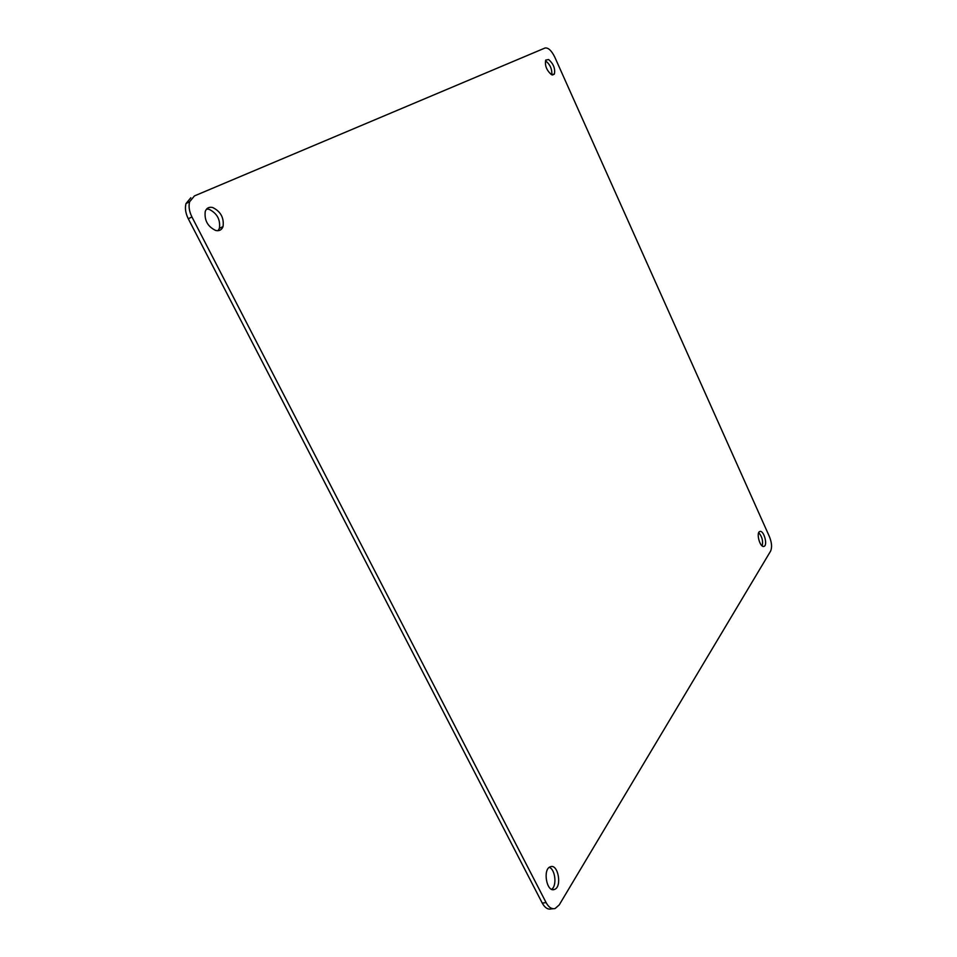<?xml version="1.0" encoding="UTF-8"?>
<svg xmlns="http://www.w3.org/2000/svg" width="957" height="957" viewBox="0 0 957 957"><rect width="100%" height="100%" fill="white"/><g stroke="black" fill="none" stroke-linecap="round" stroke-linejoin="round"><path stroke-width="1.44" d="M554.378 889.46L554.366 889.472C546.674 892.702 542.487 869.147 550.311 866.779L550.526 866.707C558.254 863.692 562.285 887.259 554.378 889.46L552.823 889.639M769.416 536.614L554.737 57.037C551.471 50.47 548.217 47.467 544.976 48.029L194.474 195.898L189.642 201.736C188.433 206.341 189.199 211.413 191.938 216.964L546.124 902.642C548.744 907.403 551.758 909.365 555.144 908.516L559.211 904.927L770.612 551.1C772.191 547.464 771.797 542.631 769.416 536.614M212.705 207.525C209.021 206.688 206.521 208.04 205.217 211.569C204.26 220.373 207.765 226.677 215.732 230.481C219.309 231.235 221.737 229.931 223.041 226.582C224.165 217.873 220.72 211.521 212.705 207.525M760.348 531.386L759.487 531.625C756.221 533.396 759.858 546.818 763.53 546.495L764.332 546.256C767.622 544.521 764.033 531.147 760.348 531.386M548.612 59.537L545.717 60.088C544.677 65.543 546.603 70.411 551.507 74.658L554.354 74.12C555.431 68.725 553.517 63.868 548.612 59.537M549.306 867.341C555.335 869.423 557.106 885.823 551.639 889.304M190.838 197.74L186.005 203.566C184.785 208.159 185.55 213.232 188.29 218.77L542.236 903.049C544.868 907.81 547.883 909.76 551.268 908.911L553.11 908.731M218.029 230.709L219.404 228.328C220.541 219.631 217.107 213.291 209.081 209.32L206.592 209.057M762.191 545.945C763.243 540.968 762.083 536.542 758.71 532.654M551.77 74.79C552.201 69.239 550.191 64.621 545.729 60.949M188.29 218.77L191.938 216.964M542.236 903.049L546.124 902.642M186.005 203.566L189.642 201.736M223.041 226.582L219.404 228.328M764.332 546.256L763.399 546.495M554.354 74.12L552.512 74.993"/></g></svg>
